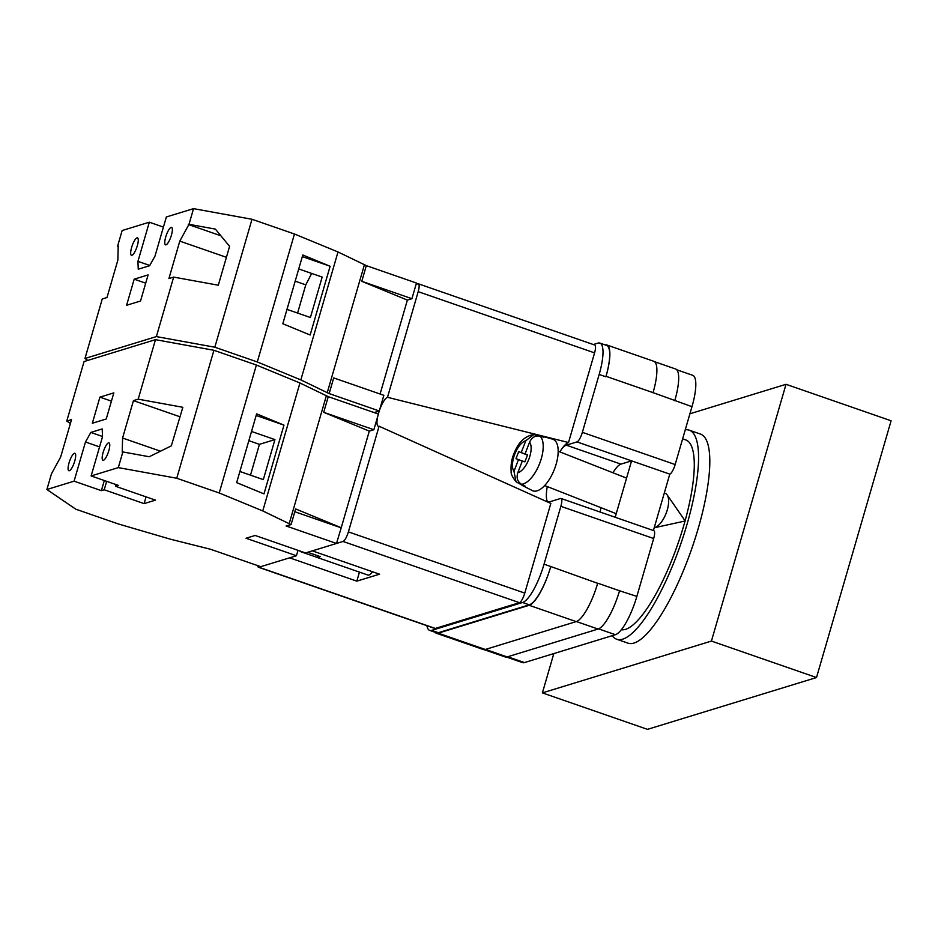 <?xml version="1.0" encoding="UTF-8"?>
<svg xmlns="http://www.w3.org/2000/svg" width="938" height="938" viewBox="0 0 938 938"><rect width="100%" height="100%" fill="white"/><g stroke="black" fill="none" stroke-linecap="round" stroke-linejoin="round"><path stroke-width="1.41" d="M612.948 472.764A29.969 7.938 -70.9 0 1 620.933 464.122L566.329 445.175A29.969 7.938 -70.9 0 0 562.108 448.481M546.96 500.634A29.969 7.938 -70.9 0 0 548.284 501.771A29.969 7.938 -70.9 0 0 549.891 501.748L560.549 498.488A9.216 2.439 -70.9 0 1 561.041 498.477L653.856 530.685A9.216 2.439 109.1 0 1 653.669 538.529L636.855 596.404A36.875 9.767 109.1 0 1 615.375 634.709L524.471 662.58A36.875 9.767 109.1 0 1 522.489 662.603L506.543 657.069M566.329 445.175L576.987 441.904A9.216 2.439 -70.9 0 0 582.357 432.336L675.161 464.545L691.986 406.67A36.875 9.767 109.1 0 0 692.713 375.306L676.732 369.76M593.32 344.539L597.916 343.12A36.875 9.767 -70.9 0 1 599.898 343.097A36.875 9.767 -70.9 0 1 599.171 374.45L582.357 432.336M426.907 625.705A36.875 9.767 -70.9 0 0 429.686 630.395A36.875 9.767 -70.9 0 0 431.656 630.359L438.374 632.693L529.29 604.822A36.875 9.767 -70.9 0 0 550.77 566.529L597.658 583.319A36.875 9.767 -70.9 0 0 597.705 583.178L597.658 583.319A36.875 9.767 -70.9 0 1 576.19 621.613L485.274 649.483A36.875 9.767 -70.9 0 1 483.305 649.518L436.264 633.197A36.875 9.767 -70.9 0 0 438.245 633.162L485.274 649.483M561.041 498.477A9.216 2.439 -70.9 0 1 560.865 506.321L544.04 564.195A36.875 9.767 -70.9 0 1 522.572 602.501L431.656 630.359M620.933 464.122L631.579 460.851L615.187 517.272M653.411 530.533L669.791 474.124L576.987 441.904M675.161 464.545A9.216 2.439 109.1 0 1 669.791 474.124M429.686 630.395L436.405 632.728A36.875 9.767 -70.9 0 0 438.374 632.693M434.927 632.212A36.875 9.767 -70.9 0 0 436.264 633.197M550.629 566.998A36.875 9.767 -70.9 0 1 529.149 605.291L438.245 633.162M605.104 344.903A36.875 9.767 -70.9 0 1 606.757 344.961A36.875 9.767 -70.9 0 1 606.03 376.314L605.889 376.783A36.875 9.767 -70.9 0 0 606.616 345.43L599.898 343.097M619.643 590.436A36.875 9.767 109.1 0 1 619.537 590.764L636.855 596.404M653.024 392.776A36.875 9.767 -70.9 0 0 653.059 392.647L691.986 406.67M654.56 361.705L675.583 368.997A36.875 9.767 -70.9 0 1 674.856 400.362A36.875 9.767 109.1 0 1 674.762 400.69M576.413 621.542L598.069 629.058A36.875 9.767 -70.9 0 0 619.537 590.764L597.705 583.178M598.069 629.058L507.153 656.928A36.875 9.767 -70.9 0 1 505.183 656.952L484.16 649.659M606.03 376.314L653.059 392.647A36.875 9.767 -70.9 0 0 653.786 361.282L606.757 344.961M600.777 507.61A29.969 7.938 -70.9 0 0 600.367 512.125M665.159 493.282A18.443 8.125 111.5 0 1 665.265 493.329A18.443 8.125 111.5 0 1 667.129 494.877A18.443 8.125 111.5 0 1 667.293 509.885A18.443 8.125 111.5 0 1 654.208 527.789L685.197 520.977L667.129 494.877M540.089 435.889A26.569 11.713 111.5 0 1 541.812 436.1A26.569 11.713 111.5 0 1 542.141 436.193A26.569 11.713 111.5 0 1 543.911 437.26L540.018 436.158A26.182 11.537 111.5 0 1 539.69 463.395A26.182 11.537 111.5 0 1 521.458 484.231C517.436 481.616 516.217 477.77 517.811 472.693L522.349 460.945L524.893 461.859L527.602 454.824L525.057 453.91L529.595 442.173C531.823 437.343 535.305 435.338 540.018 436.158L533.804 434.529L525.761 440.801L521.235 452.55L518.691 451.635L515.982 458.67L518.515 459.585L513.989 471.322L516.006 481.733L521.235 484.712A26.569 11.713 111.5 0 0 522.396 485.509L532.374 490.597A27.659 12.194 -68.5 0 0 533.019 490.879A27.659 12.194 -68.5 0 0 554.452 469.176A27.659 12.194 -68.5 0 0 552.939 439.265A27.659 12.194 -68.5 0 0 552.599 439.16L541.812 436.1M521.458 484.231L525.069 486.083A26.569 11.713 111.5 0 1 523.005 485.778A26.569 11.713 111.5 0 1 522.396 485.509M522.302 461.074L518.515 459.585M527.496 455.094L518.691 451.635M527.531 455.024L521.235 452.55M527.578 454.895L525.057 453.91M131.941 255.277A9.216 2.439 109.1 0 1 131.449 255.288A9.216 2.439 109.1 0 1 131.883 246.612A9.216 2.439 109.1 0 1 137.007 237.865A9.216 2.439 109.1 0 1 137.499 237.865A9.216 2.439 109.1 0 1 137.065 246.542A9.216 2.439 109.1 0 1 131.941 255.277M166.038 244.83A9.216 2.439 109.1 0 1 165.545 244.83A9.216 2.439 109.1 0 1 165.979 236.153A9.216 2.439 109.1 0 1 171.091 227.418A9.216 2.439 109.1 0 1 171.584 227.406A9.216 2.439 109.1 0 1 171.15 236.083A9.216 2.439 109.1 0 1 166.038 244.83M126.607 305.272L134.193 279.172L148.11 274.904L140.524 301.016L126.607 305.272M374.11 412.568L379.292 410.985L383.853 395.32L333.705 377.908L329.156 393.585L300.84 379.902L257.293 361.951L214.825 347.212L156.376 336.59L173.659 277.097L168.922 278.551L179.791 241.125L188.995 224.311L193.545 208.646L166.366 216.971L154.981 256.144L149.611 265.712L138.249 269.206L137.945 261.362L149.318 222.2L122.139 230.537L117.59 246.202L118.223 246.002L117.86 260.107L106.991 297.522L102.254 298.976L84.971 358.48L87.809 360.415M156.376 336.59L84.971 358.48M117.59 246.202L118.2 246.624M173.659 277.097L218.308 285.211L229.599 246.342L215.365 229.107L188.995 224.311M214.825 347.212L251.994 219.269L193.545 208.646M366.324 265.63L361.775 281.306L411.923 298.706L416.472 283.042L366.324 265.63L338.008 251.959L294.462 234.008L251.994 219.269M163.423 227.09L149.318 222.2M411.923 298.706L407.373 300.101L380.089 394.007M300.84 379.902L338.008 251.959M257.293 361.951L294.462 234.008M310.15 335.007L330.117 266.251L302.786 254.984L282.819 323.751L310.15 335.007M361.775 281.306L407.373 300.101M327.21 392.776L364.39 264.833M329.156 393.585L379.292 410.985M286.981 309.388L310.408 317.513L322.156 277.085L298.73 268.948M302.317 256.602L330.117 266.251M145.707 283.159L134.193 279.172M149.752 265.466L137.945 261.362M220.887 235.79L188.362 224.499M297.581 313.069L305.776 284.847L295.189 281.166M226.41 257.305L179.791 241.125M305.776 284.847L311.662 273.439M685.256 429.815A110.637 29.313 109.1 0 1 689.231 430.167L700.487 434.071A110.637 29.313 109.1 0 1 698.306 528.153A110.637 29.313 109.1 0 1 627.932 643.128L616.688 639.224A110.637 29.313 109.1 0 1 612.209 635.671M689.231 430.167A110.637 29.313 109.1 0 1 687.05 524.248A110.637 29.313 109.1 0 1 616.688 639.224M685.045 521.012A100.272 26.569 109.1 0 1 683.849 525.221A100.272 26.569 109.1 0 1 621.319 629.726M682.63 438.855L685.83 439.969A100.272 26.569 109.1 0 1 685.103 520.825M689.911 413.775L786.021 384.31L711.426 641.076L542.399 692.889L553.819 653.575M711.426 641.076L816.506 677.541L647.478 729.354L542.399 692.889M816.506 677.541L891.1 420.775L786.021 384.31M317.771 555.765L317.279 557.442A18.443 4.889 -70.9 0 0 317.548 557.582A18.443 4.889 -70.9 0 0 318.545 557.559A18.443 4.889 -70.9 0 0 320.116 556.574L307.734 552.283M317.548 557.582L367.942 575.064A18.443 4.889 -70.9 0 0 368.939 575.053A18.443 4.889 -70.9 0 0 372.527 571.746M317.279 557.442L300.477 551.614A18.443 4.889 109.1 0 1 299.902 551.005M343.027 541.461A9.216 2.439 -70.9 0 0 348.397 531.881L379.093 426.239L550.829 503.448L524.776 593.097A9.216 2.439 109.1 0 1 519.406 602.665L343.027 541.461L312.342 550.864L379.538 574.185L356.815 581.15L289.619 557.829L258.935 567.232L435.326 628.448A9.216 2.439 109.1 0 1 434.833 628.46L258.442 567.244A9.216 2.439 -70.9 0 0 258.935 567.232M519.406 602.665L435.326 628.448M257.692 565.626A9.216 2.439 -70.9 0 0 258.442 567.244M379.093 426.239A15.336 4.057 109.1 0 1 378.178 426.215A15.336 4.057 109.1 0 1 377.85 415.944M378.342 414.033A15.336 4.057 109.1 0 1 379.269 410.996M379.456 410.434A15.336 4.057 109.1 0 1 387.5 397.302L568.522 442.525L594.575 352.876L418.184 291.659L387.5 397.302M418.184 291.659A9.216 2.439 -70.9 0 0 418.371 283.815A9.216 2.439 -70.9 0 0 417.879 283.827L416.085 284.378M418.371 283.815L594.751 345.032A9.216 2.439 109.1 0 1 594.575 352.876M547.487 501.947A32.267 8.548 109.1 0 1 547.253 486.564M559.88 451.905A32.267 8.548 109.1 0 1 568.522 442.525M359.442 572.11L356.815 581.15M108.503 442.865A9.216 2.439 109.1 0 1 108.996 442.865A9.216 2.439 109.1 0 1 108.562 451.541A9.216 2.439 109.1 0 1 103.438 460.277A9.216 2.439 109.1 0 1 102.946 460.288A9.216 2.439 109.1 0 1 103.379 451.612A9.216 2.439 109.1 0 1 108.503 442.865M74.407 453.324A9.216 2.439 109.1 0 1 74.899 453.312A9.216 2.439 109.1 0 1 74.465 461.988A9.216 2.439 109.1 0 1 69.353 470.724A9.216 2.439 109.1 0 1 68.861 470.735A9.216 2.439 109.1 0 1 69.295 462.059A9.216 2.439 109.1 0 1 74.407 453.324M113.838 392.87L106.252 418.981L92.334 423.249L99.92 397.137L113.838 392.87M118.305 467.616L122.855 451.94L122.221 452.139L122.585 438.034L133.454 400.62L138.191 399.166L155.474 339.662L213.923 350.296L176.754 478.239L219.222 492.978L262.769 510.929L291.085 524.6L295.634 508.935L341.233 527.731L336.496 543.454L305.53 552.951L255.136 535.457L246.037 538.248L296.443 555.742L260.741 566.681L210.593 549.281L170.505 539.221L118.27 523.932L75.802 509.193L46.9 489.507L74.079 481.171L85.464 441.997L90.834 432.43L102.195 428.947L102.5 436.78L91.127 475.941L118.305 467.616L176.754 478.239M46.9 489.507L51.449 473.831L60.653 457.029L71.523 419.603L66.786 421.056L84.068 361.552L155.474 339.662M122.855 451.94L149.236 456.736L171.314 445.867L182.84 407.291L138.191 399.166M239.894 471.474L263.32 479.611L274.94 439.594L251.525 431.468M283.968 425.125L263.988 493.892L236.657 482.624L256.637 413.857L283.968 425.125L256.168 415.475M66.786 421.056L70.385 423.507M104.317 480.526L101.374 490.644L74.079 481.171M291.085 524.6L286.102 525.972L336.496 543.454M146.07 496.87L144.112 503.624L155.474 500.13L115.585 486.294L118.423 485.415L91.127 475.941M144.112 503.624L104.224 489.777L101.374 490.644M298.003 550.336L296.443 555.742M213.923 350.296L256.391 365.034L299.949 382.985L328.253 396.657L378.401 414.057L373.852 429.733L369.302 431.117L341.233 527.731M369.302 431.117L323.704 412.321L373.852 429.733M328.253 396.657L323.704 412.321M326.318 395.859L289.15 523.803M256.391 365.034L219.222 492.978M299.949 382.985L262.769 510.929M294.825 511.749L341.045 527.789M116.078 484.606L115.585 486.294M106.674 481.335L104.224 489.777M111.434 401.136L99.92 397.137M99.569 446.898L85.464 441.997M102.488 436.475L90.834 432.43M250.493 475.156L259.439 444.342L274.94 439.594M259.439 444.342L248.851 440.672M180.014 416.777L133.454 400.62M160.492 451.19L122.585 438.034M507.716 656.764L524.471 662.58M598.573 628.87L615.375 634.709M560.865 506.321L653.669 538.529M544.04 564.195L550.77 566.529M599.171 374.45L605.889 376.783M485.509 649.413L507.153 656.928M529.149 605.291L576.19 621.613M522.572 602.501L529.29 604.822M525.761 440.801A16.99 7.492 -68.5 0 0 514.739 454.226A16.99 7.492 -68.5 0 0 513.989 471.322M517.811 472.693A16.99 7.492 -68.5 0 0 528.844 459.268A16.99 7.492 -68.5 0 0 529.595 442.173M348.397 531.881L524.776 593.097M616.231 513.684L544.685 485.556M516.006 481.733C512.441 477.149 510.823 473.807 511.151 471.697C510.682 465.072 511.609 459.057 513.954 453.652C518.268 442.384 524.881 436.006 533.804 434.517M665.265 493.329L664.327 492.954M626.561 478.11L558.18 451.237"/></g></svg>
